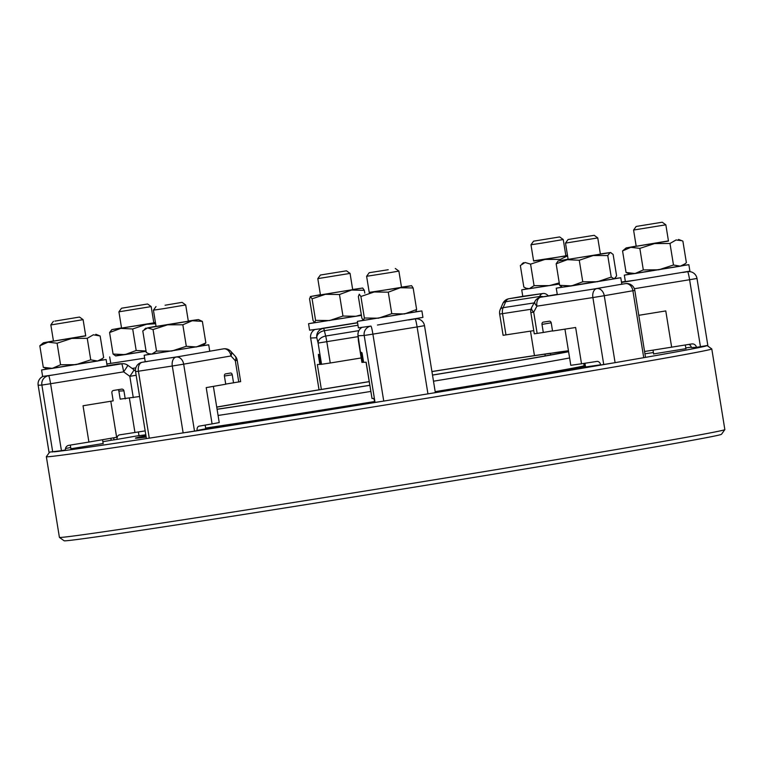 <?xml version="1.0" encoding="UTF-8"?>
<svg xmlns="http://www.w3.org/2000/svg" width="763" height="763" viewBox="0 0 763 763"><rect width="100%" height="100%" fill="white"/><g stroke="black" fill="none" stroke-linecap="round" stroke-linejoin="round"><path stroke-width="1.14" d="M585.192 364.733A225.257 2.098 -9.2 0 0 584 364.895M583.962 364.685A225.524 2.098 170.8 0 1 585.154 364.523M585.402 366.049A225.524 2.098 170.8 0 1 435.187 391.657M374.547 401.548A225.524 2.098 170.8 0 1 205.648 428.11M724.84 429.626L721.464 434.309A332.973 3.1 170.8 0 1 543.475 465.897A332.973 3.1 170.8 0 1 64.111 540.776L59.428 537.4A337.055 3.138 -9.2 0 0 59.428 537.4A337.055 3.138 -9.2 0 0 544.668 461.605A337.055 3.138 -9.2 0 0 724.84 429.626A337.055 3.138 -9.2 0 0 724.85 429.588L711.784 348.939A337.055 3.138 170.8 0 1 711.784 348.939A337.055 3.138 170.8 0 1 531.601 380.947A337.055 3.138 170.8 0 1 46.343 456.713A337.055 3.138 170.8 0 1 46.352 456.684L59.409 537.371M691.288 347.155A332.973 3.1 -9.2 0 0 685.775 347.899M653.414 352.535A332.973 3.1 -9.2 0 0 645.069 353.774M643.743 357.685L632.899 290.741L604.258 295.71L615.092 362.654L645.508 357.37A332.973 3.1 -9.2 0 0 707.101 345.553L711.765 348.91M427.948 393.88L417.103 326.936L372.897 334.137L383.741 401.08L431.81 393.241A332.973 3.1 -9.2 0 0 529.102 377.18A332.973 3.1 -9.2 0 0 611.745 363.217L615.092 362.654M138.98 435.683L145.8 434.805M70.902 448.749L103.158 443.522M197.083 430.446L205.762 428.806M585.555 366.974L600.615 364.781M653.643 353.908L685.899 348.681M583.771 363.474L584.677 363.302M435.225 391.848A246.153 2.289 -9.2 0 0 489.808 382.816A246.153 2.289 -9.2 0 0 585.479 366.469M585.087 364.104A246.153 2.289 -9.2 0 0 583.895 364.275M550.752 354.909L550.495 353.364L555.874 352.468A202.233 1.879 -9.2 0 1 568.445 350.751M432.497 375.043A196.11 1.831 -9.2 0 0 464.514 369.731A196.11 1.831 -9.2 0 0 568.549 351.409M568.492 351.075A196.11 1.831 -9.2 0 0 550.495 353.364M550.505 353.403L544.954 354.156A196.11 1.831 -9.2 0 0 431.944 371.591M369.197 381.672A196.11 1.831 -9.2 0 0 287.022 395.186A196.11 1.831 -9.2 0 0 216.74 407.156M544.954 354.156L545.23 355.911M583.762 363.436L584.124 365.677A208.366 1.936 170.8 0 1 511.878 378.877M569.608 357.961A208.366 1.936 170.8 0 1 471.048 374.986A208.366 1.936 170.8 0 1 433.498 381.204M245.486 422.025A208.366 1.936 170.8 0 1 205.638 428.043M370.77 391.438A208.366 1.936 170.8 0 1 218.084 415.454M550.333 353.259A202.233 1.879 -9.2 0 0 431.934 371.533M369.187 381.614A202.233 1.879 -9.2 0 0 284.246 395.587A202.233 1.879 -9.2 0 0 216.721 407.06M432.507 375.1A202.233 1.879 -9.2 0 0 467.29 369.33A202.233 1.879 -9.2 0 0 568.597 351.724M314.346 322.606L308.548 323.722L309.597 330.179L323.512 328.367A8.174 0.668 80.8 0 1 323.874 328.967A8.174 0.668 80.8 0 1 324.37 330.703L325.687 336.044A8.174 0.668 80.8 0 1 326.259 338.648A8.174 0.668 80.8 0 1 326.812 341.738L330.255 362.997L320.87 364.371L319.287 354.881L318.4 354.328L318.553 356.35L319.544 356.187M350.064 273.402L317.799 278.629L320.441 294.899L352.697 289.673L350.064 273.402L346.469 270.817L320.393 275.033L346.469 270.817M321.709 328.452L357.57 322.673M308.548 323.722L361.414 315.396M111.207 440.241L114.04 439.85L113.716 437.876M145.161 430.895L119.543 434.872A4.082 3.119 80.2 0 0 119.505 434.872A4.082 3.119 80.2 0 0 117.559 436.388A4.082 3.119 80.2 0 0 117.12 439.374L138.971 435.587M151.179 306.592L118.923 311.819L121.555 328.09L153.821 322.863L151.188 306.592L147.593 303.998L121.517 308.223L147.593 303.998M115.394 355.806L146.086 351.323M139.6 396.522L120.182 399.135L118.875 391.076A2.041 2.031 -92.7 0 0 118.027 389.721M52.723 452.011L41.879 385.067L38.15 385.239L49.023 452.192L61.431 450.666L50.596 383.722L123.625 371.839L129.824 376.331L133.267 397.59M61.431 450.666L65.456 450.017A4.082 4.073 -92.7 0 1 68.823 445.325L88.918 442.063L83.033 405.763L113.182 400.861L111.875 392.792A2.041 2.031 -92.7 0 1 113.553 390.446L121.594 389.14A2.041 2.031 -92.7 0 1 123.93 390.828L125.237 398.896M52.628 324.666L50.835 324.885L53.467 341.147L85.733 335.92L83.1 319.659L52.628 324.666M54.879 321.109L79.505 317.065L54.879 321.109M47.306 368.872L41.584 369.979L42.633 376.426L53.4 374.91L107.154 365.973L106.114 359.526L100.335 360.289M41.584 369.979L106.114 359.526M240.631 381.614L225.714 384.085M183.149 432.955L172.304 366.011L138.427 371.219L149.262 438.162L194.508 431.105L183.673 364.161L230.979 355.959L235.309 360.718L238.752 381.977M146.429 438.553L149.262 438.162M194.508 431.105L197.112 430.647A4.082 2.642 -98.7 0 1 197.417 427.671A4.082 2.642 -98.7 0 1 199.067 426.164L212.085 423.913L206.21 387.614L225.734 384.228L224.427 376.169A2.041 1.326 -98.7 0 1 224.58 374.671A2.041 1.326 -98.7 0 1 225.4 373.927L230.607 373.021A2.041 1.326 -98.7 0 1 230.626 373.021A2.041 1.326 -98.7 0 1 231.628 373.45A2.041 1.326 -98.7 0 1 232.238 374.814L233.545 382.883M164.655 308.5L153.43 310.169L156.072 326.43L188.327 321.213L185.695 304.942L164.655 308.5M165.094 305.229L182.099 302.348L165.094 305.229M149.901 354.156L144.178 355.262L145.228 361.71L179.305 356.502L209.758 351.266L208.709 344.809L202.929 345.572M144.178 355.262L208.709 344.809M431.81 393.241L435.339 392.611L424.505 325.667A8.174 8.174 0 0 0 416.045 318.81A8.174 8.145 -92.7 0 1 421.195 320.346M363.159 320.269L357.361 321.385L358.4 327.842L370.923 326.097A8.174 0.668 -99.2 0 1 371.781 328.443A8.174 0.668 -99.2 0 1 372.897 334.137L364.189 335.472L375.034 402.416L373.708 398.42L372.02 398.496L366.145 362.206L363.617 362.32L362.034 352.83L361.147 352.277L362.606 362.368L361.939 362.387M375.034 402.416L383.741 401.08M372.02 398.496L366.04 362.206M390.141 272.62L366.612 276.292L369.244 292.563L401.51 287.336L398.877 271.075L390.141 272.62M388.224 269.73L369.206 272.706L388.224 269.73M377.456 325.038L422.931 317.389L421.891 310.932L416.064 311.705M357.361 321.385L421.891 310.932M603.733 364.504L600.653 364.972A4.082 3.119 -99.8 0 0 599.289 362.263A4.082 3.119 -99.8 0 0 596.914 361.414L581.52 363.789L575.636 327.489L552.546 331.047L551.239 322.978A2.041 1.555 -99.8 0 0 550.552 321.624A2.041 1.555 -99.8 0 0 549.37 321.204L543.208 322.148A2.041 1.555 -99.8 0 0 543.189 322.148A2.041 1.555 -99.8 0 0 542.216 322.902A2.041 1.555 -99.8 0 0 541.997 324.399L543.304 332.468L534.281 333.822L530.838 312.563L533.699 312.153L536.923 306.163L592.889 297.56L603.733 364.504L611.745 363.217M581.52 363.789L570.8 365.305L564.944 329.139M596.99 238.056L565.497 243.101L568.13 259.372L600.395 254.146L597.753 237.884L596.99 238.056M593.547 235.424L568.082 239.515L593.547 235.424M561.959 287.098L556.246 288.195L557.333 294.661L593.118 289.148L621.816 284.198L620.767 277.751L614.988 278.505M556.246 288.195L620.767 277.751M700.444 346.669L707.835 345.401L696.991 278.457L689.599 279.725L700.444 346.669L696.419 347.327A4.082 4.073 87.3 0 0 691.745 343.951L644.697 351.466M688.846 344.418A4.082 4.073 87.3 0 1 691.373 347.566L696.419 347.327M665.841 224.818L633.576 230.044L636.208 246.306L668.474 241.079L665.841 224.818L662.246 222.224L636.17 226.449L662.246 222.224M630.047 274.031L624.325 275.138L625.374 281.585L636.142 280.069L689.895 271.132L688.855 264.685L683.076 265.438M624.325 275.138L688.855 264.685M503.132 335.31L533.766 330.627M559.651 236.94L563.247 239.534L542.207 243.082L530.981 244.761L533.575 241.165L559.651 236.94L533.575 241.165M563.247 239.534L565.879 255.796L544.839 259.353L533.614 261.022L530.981 244.761M527.452 288.748L521.73 289.845L522.769 296.302L542.884 293.507A8.174 6.228 80.2 0 1 547.624 295.205A8.174 6.228 80.2 0 1 548.282 295.91M521.73 289.845L559.432 284.046M523.828 287.06L520.337 265.524L525.078 262.491L530.581 264.141L534.071 285.667L529.322 288.7L526.174 288.261L523.828 287.06M530.581 264.141L545.097 259.41L560.376 259.363L560.557 260.488M559.25 282.892L549.341 285.62L534.071 285.667M560.376 259.363L567.558 255.843M567.538 255.71L533.585 260.832M565.85 255.605L567.481 255.357M526.174 288.261L529.322 288.7L559.422 283.989M668.445 240.889L626.137 247.937L622.56 250.941L630.81 247.326L639.833 248.385L654.53 243.588L669.99 243.473L676.066 239.963L681.845 240.698L682.885 241.127L686.376 262.653L685.126 263.769L680.31 266.173L673.481 265.009L658.774 269.806L643.314 269.921L635.064 273.536L626.051 272.477L630.381 274.155L635.064 273.536L680.31 266.173L682.799 265.667L685.126 263.769M669.99 243.473L673.481 265.009M622.56 250.941L626.051 272.477M639.833 248.385L643.314 269.921M626.137 247.937L636.18 246.115M671.659 347.213L665.775 310.923L638.841 315.31M607.758 255.548L610.057 252.629L558.049 261.003L556.16 263.807L567.338 259.687L579.27 260.25L593.137 255.557L607.758 255.548L611.239 277.074L597.381 281.766L582.76 281.785L571.582 285.906L559.641 285.343L562.293 287.222L571.582 285.906L614.301 278.838L611.239 277.074M579.27 260.25L582.76 281.785M600.357 253.955L610.467 252.505L613.118 254.394L616.609 275.92L614.301 278.838M556.16 263.807L559.641 285.343M558.459 260.889L568.101 259.182M543.304 332.468L552.517 330.865M645.508 357.37L634.806 290.388A8.174 8.174 0 0 0 625.498 283.617A8.174 5.284 -98.7 0 1 625.889 283.578M360.899 296.483L374.213 291.981L388.281 292.172L391.772 313.698L378.458 318.2L364.38 318.009L363.35 320.384L361.862 318.133L358.372 296.597L359.259 294.203L360.899 296.483L364.38 318.009M413.145 287.975L411.591 285.696L400.337 287.737L413.145 287.975L416.627 309.511L404.581 313.946L391.772 313.698M415.749 311.914L416.627 309.511M388.281 292.172L400.337 287.737L369.216 292.372M401.481 287.146L411.505 285.696M363.503 320.412L415.949 311.829M362.606 362.368L363.598 362.206M142.786 330.932L147.536 327.899L153.039 329.549L156.52 351.075L151.78 354.118L148.623 353.67L146.277 352.468L142.786 330.932M182.824 324.78L192.219 320.746L202.367 321.395L198.409 319.573L167.555 324.819L182.824 324.78L186.315 346.307L171.799 351.037L156.52 351.075M148.623 353.67L151.78 354.118L202.653 345.792L205.857 342.921L196.463 346.955L186.315 346.307M205.857 342.921L202.367 321.395M153.039 329.549L167.555 324.819L147.536 327.899L156.034 326.24M188.299 321.013L198.409 319.573M213.373 386.374L219.229 422.568L212.085 423.913M43.3 367.318L47.64 368.996L52.323 368.376L43.3 367.318L39.819 345.792L48.069 342.167L57.091 343.226L71.789 338.429L87.249 338.314L93.324 334.804L100.144 335.968L103.634 357.504L102.385 358.61L97.569 361.013L90.74 359.85L76.033 364.647L60.573 364.762L52.323 368.376L97.569 361.013L100.058 360.508L102.385 358.61M85.704 335.73L43.396 342.778L39.819 345.792M57.091 343.226L60.573 364.762M90.74 359.85L87.249 338.314M43.396 342.778L53.439 340.956M110.797 401.243L116.634 437.285L88.918 442.063M155.471 322.778L111.884 329.606L109.586 332.525L120.764 328.405L132.695 328.967L146.563 324.275L155.633 323.76M109.586 332.525L113.067 354.051L115.718 355.94L125.008 354.614L113.067 354.051M146.038 350.99L136.186 350.503L125.008 354.614L146.076 351.266M136.186 350.503L132.695 328.967M153.792 322.663L155.414 322.415M111.884 329.606L121.527 327.89M109.672 356.912L110.769 363.369L144.655 358.171M117.12 439.374L114.04 439.85M309.559 298.934L310.446 296.53L312.086 298.819L325.4 294.318L339.478 294.508L342.959 316.035L329.645 320.536L315.577 320.346L314.547 322.72L313.049 320.47L309.559 298.934M310.36 296.521L320.403 294.699M315.577 320.346L312.086 298.819M339.478 294.508L351.524 290.064L364.332 290.312L364.79 293.126M361.319 314.823L355.768 316.283L342.959 316.035M364.332 290.312L362.692 288.032L310.446 296.53M352.668 289.482L362.692 288.032M314.69 322.749L361.404 315.319M320.851 364.256L319.859 364.418L318.553 356.35M319.859 364.418L317.332 364.533L321.366 389.435M330.255 362.997L361.185 357.961M217.083 409.311A202.233 1.879 -9.2 0 0 369.788 385.334M217.073 409.216A196.11 1.831 -9.2 0 0 369.778 385.277M145.952 435.759A246.153 2.289 -9.2 0 0 135.423 438.143A246.153 2.289 -9.2 0 0 146.172 437.085M205.695 428.396A246.153 2.289 -9.2 0 0 374.576 401.739M186.84 432.373A332.973 3.1 -9.2 0 0 379.707 401.719M54.097 451.83A332.973 3.1 -9.2 0 0 146.916 438.515M110.873 438.382L111.179 440.251A332.973 3.1 -9.2 0 0 102.871 441.701M70.701 447.519A332.973 3.1 -9.2 0 0 65.494 448.51M140.783 437.762L146.01 436.083A237.98 2.213 -9.2 0 0 146.114 436.751M585.116 364.247A237.98 2.213 -9.2 0 0 583.924 364.418L585.116 364.247M358.085 336.645L318.104 343.073L321.547 364.332M319.058 389.817L310.665 338.038L316.788 337.742L318.104 343.073A8.174 5.703 166.2 0 1 320.136 338.648A8.174 5.703 166.2 0 1 325.687 336.044L358.887 330.637M310.665 338.019L310.665 338.038A8.174 8.145 87.3 0 1 314.938 329.482A8.174 8.174 0 0 0 310.636 338.028L319.029 389.817M357.981 325.238L324.37 330.703A8.174 5.703 166.2 0 0 318.82 333.307A8.174 5.703 166.2 0 0 316.788 337.742A8.174 8.145 87.3 0 1 323.512 328.367L357.589 322.825M132.161 368.453L135.833 367.88M107.011 363.951A8.174 6.228 80.2 0 1 107.097 363.941L107.011 363.951A8.174 8.174 0 0 0 106.83 363.98A8.174 5.284 81.3 0 1 107.097 363.941L110.769 363.369M136.157 375.262L129.824 376.331A8.174 0.525 125.9 0 0 133 371.648A8.174 0.525 125.9 0 0 133.945 369.74A8.174 0.525 125.9 0 0 133.916 369.731M53.4 374.91L48.613 375.692A8.174 8.145 -92.7 0 0 41.879 385.067L50.596 383.722A8.174 0.668 80.8 0 0 49.471 378.028A8.174 0.668 80.8 0 0 48.613 375.692L48.069 375.72M100.096 367.318L121.641 363.808A8.174 8.145 -92.7 0 1 127.707 365.248A8.174 0.525 125.9 0 1 127.736 365.248A8.174 0.525 125.9 0 1 126.792 367.165A8.174 0.525 125.9 0 1 123.625 371.839A8.174 0.668 80.8 0 0 122.5 366.145A8.174 0.668 80.8 0 0 121.641 363.808L107.116 365.744L117.931 363.989A8.174 0.668 -99.2 0 0 117.931 363.989L117.931 363.989A8.174 8.145 -92.7 0 1 118.856 363.884A8.174 8.174 0 0 0 117.931 363.989M38.179 385.239A8.174 8.145 -92.7 0 1 43.043 376.407M123.93 390.828L118.875 391.076M237.188 360.355L235.309 360.718A8.174 4.464 137.7 0 0 235.452 356.512A8.174 4.464 137.7 0 0 235.195 356.168A8.174 8.174 0 0 1 237.217 360.355L240.66 381.614M179.305 356.502L176.205 357.036A8.174 5.284 -98.7 0 0 172.905 360.041A8.174 5.284 -98.7 0 0 172.304 366.011L183.673 364.161A8.174 6.228 80.2 0 0 180.945 358.734A8.174 6.228 80.2 0 0 176.205 357.036L171.189 357.809M209.749 351.228L223.521 348.844A8.174 5.284 -98.7 0 1 223.578 348.834A8.174 8.174 0 0 1 230.865 351.409A8.174 4.464 137.7 0 1 231.132 351.753A8.174 4.464 137.7 0 1 230.979 355.959A8.174 6.228 80.2 0 0 228.251 350.532A8.174 6.228 80.2 0 0 223.521 348.844L223.578 348.834A8.174 5.284 -98.7 0 1 223.969 348.796M147.335 361.481L142.328 362.253A8.174 5.284 -98.7 0 0 139.028 365.248A8.174 5.284 -98.7 0 0 138.427 371.219L135.566 371.629L146.41 438.572M232.238 374.814L224.408 376.016M408.587 319.964L415.129 318.905A8.174 0.668 -99.2 0 1 415.988 321.242A8.174 0.668 -99.2 0 1 417.103 326.936L424.505 325.667M361.939 362.406L358.076 335.768L364.189 335.472A8.174 8.145 87.3 0 1 370.923 326.097L370.522 326.116M358.486 341.128L358.496 341.147A8.174 5.808 -4.5 0 1 358.381 340.47L357.961 335.091A8.174 5.808 -4.5 0 0 358.076 335.768A8.174 8.145 87.3 0 1 362.005 327.394M357.971 334.413A8.174 5.808 -4.5 0 0 357.961 335.091A8.174 8.174 0 0 1 361.996 327.403M362.291 354.146L361.3 354.309M537.142 333.412L533.699 312.153A8.174 3.786 28.3 0 1 531.487 308.328A8.174 3.786 28.3 0 1 531.716 307.375A8.174 8.174 0 0 0 530.838 312.563L530.867 312.563M593.118 289.148L596.79 288.586A8.174 6.228 -99.8 0 1 601.53 290.283A8.174 6.228 -99.8 0 1 604.258 295.71L592.889 297.56A8.174 5.284 81.3 0 1 593.49 291.59A8.174 5.284 81.3 0 1 596.79 288.586L601.025 287.851M634.806 290.388L632.899 290.741A8.174 6.228 -99.8 0 0 630.171 285.314A8.174 6.228 -99.8 0 0 625.431 283.626L621.196 284.361M540.738 297.217L557.238 294.356L540.824 297.198A8.174 6.228 -99.8 0 0 540.738 297.217A8.174 8.174 0 0 0 534.939 301.395A8.174 3.786 28.3 0 0 534.71 302.348A8.174 3.786 28.3 0 0 536.923 306.163A8.174 5.284 81.3 0 1 537.524 300.202A8.174 5.284 81.3 0 1 540.824 297.198L557.333 294.661M551.201 322.806L541.997 324.399M687.072 271.723L687.616 271.695A8.174 0.668 80.8 0 1 688.474 274.031A8.174 0.668 80.8 0 1 689.599 279.725L634.349 288.719M693.681 273.135A8.174 8.145 87.3 0 0 687.616 271.695L682.837 272.477M522.97 296.302L509.007 298.724A8.174 5.284 81.3 0 0 507.118 299.678A8.174 5.284 81.3 0 0 505.707 301.719L503.122 307.68A8.174 5.284 81.3 0 0 502.416 310.493A8.174 5.284 81.3 0 0 502.521 313.65L499.66 314.051L503.103 335.31M505.964 334.909L502.521 313.65L530.981 309.263M539.079 297.684L539.594 296.511A8.174 5.284 81.3 0 1 540.996 294.47A8.174 5.284 81.3 0 1 542.884 293.507L509.007 298.724A8.174 6.228 -99.8 0 0 508.921 298.734A8.174 8.174 0 0 0 502.827 303.531A8.174 4.349 -156.5 0 1 505.707 301.719L539.594 296.511A8.174 4.349 23.5 0 1 543.428 296.75M534.119 302.911L503.122 307.68A8.174 4.349 -156.5 0 0 500.232 309.482A8.174 4.349 -156.5 0 0 500.118 309.835M625.345 281.404L621.464 282.033L625.345 281.404M621.53 282.453L636.142 280.069M696.962 278.447L696.991 278.457A8.174 8.174 0 0 0 688.531 271.599L687.453 271.647M415.148 318.848L416.045 318.81A8.174 8.145 -92.7 0 0 415.129 318.905L414.729 318.924M145.428 361.719L142.328 362.253A8.174 6.228 -99.8 0 0 142.233 362.263A8.174 8.174 0 0 0 135.566 371.629M134.946 432.497L129.395 398.219M205.676 428.291A237.98 2.213 -9.2 0 0 374.566 401.662M435.206 391.772A237.98 2.213 -9.2 0 0 585.45 366.326M53.429 321.29L50.835 324.885M70.301 445.087L70.921 448.902M156.024 306.573L153.43 310.169M361.91 362.406L358.467 341.147A8.174 8.174 0 0 1 358.381 340.47M369.206 272.706L366.612 276.292M568.082 239.515L565.497 243.101M584.954 363.255L585.583 367.127M685.308 345L685.927 348.834M523.532 262.653L521.911 263.979M534.453 355.606L530.485 331.132M502.827 303.531L500.232 309.482A8.174 8.174 0 0 0 499.66 314.051M522.96 296.302L508.921 298.734M678.555 239.448L681.845 240.698M653.033 350.188L653.662 354.061M636.17 226.449L633.576 230.044M610.467 252.505L611.029 252.725M594.167 235.29L597.753 237.884M531.716 307.375L534.939 301.395M395.282 268.481L398.877 271.065M145.991 328.061L144.36 329.387M205.161 425.115L205.781 428.959M182.099 302.348L185.695 304.942M145.418 361.719L142.233 362.263M230.865 351.409L235.195 356.168M95.814 334.289L99.104 335.539M102.557 439.803L103.186 443.675M79.505 317.065L83.1 319.659M135.509 371.228A8.174 8.174 0 0 0 133.945 369.74L127.736 365.248A8.174 8.174 0 0 0 122.557 363.713L118.856 363.884M43.033 376.407A8.174 8.174 0 0 0 38.15 385.239L48.994 452.182M138.38 431.963L139.009 435.835M121.517 308.223L118.923 311.819M320.393 275.033L317.799 278.629M49.614 452.163L46.352 456.684"/></g></svg>
